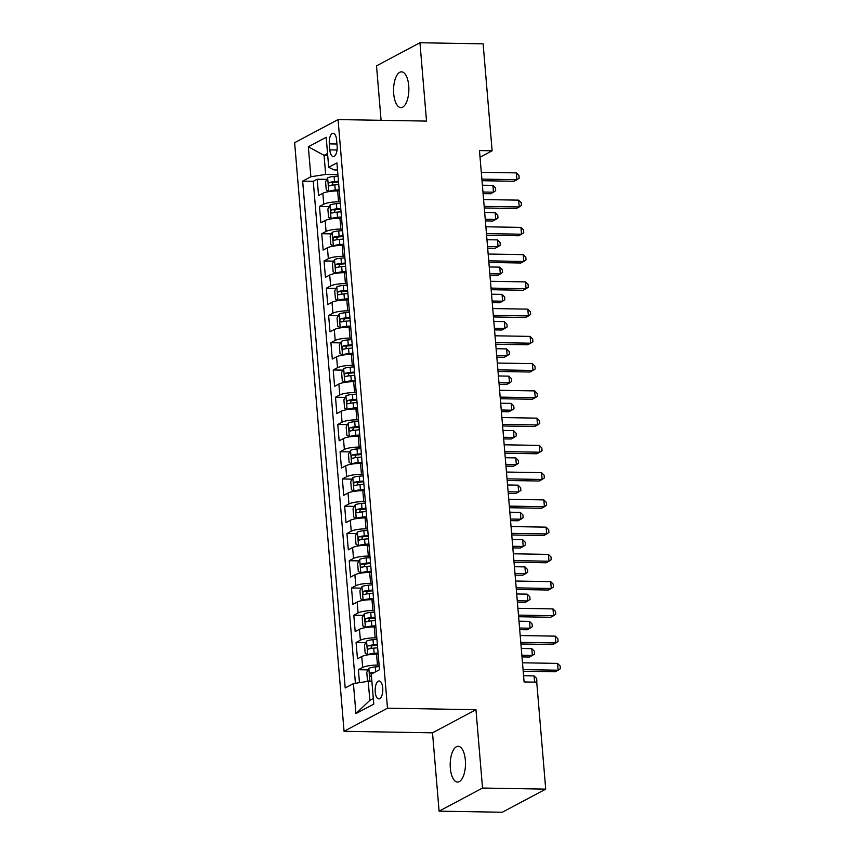 <?xml version="1.0" encoding="UTF-8"?>
<svg xmlns="http://www.w3.org/2000/svg" width="855" height="855" viewBox="0 0 855 855"><rect width="100%" height="100%" fill="white"/><g stroke="black" fill="none" stroke-linecap="round" stroke-linejoin="round"><path stroke-width="1.28" d="M465.355 760.181A17.891 7.652 -89 0 0 458.152 746.287A17.891 7.652 -89 0 0 450.329 768.175A17.891 7.652 -89 0 0 457.532 782.069A17.891 7.652 -89 0 0 465.355 760.181M408.722 85.735A17.891 7.652 -89 0 0 401.508 71.841A17.891 7.652 -89 0 0 393.695 93.729A17.891 7.652 -89 0 0 400.899 107.623A17.891 7.652 -89 0 0 408.722 85.735M382.73 687.944A8.945 3.826 -89 0 0 379.128 680.997A8.945 3.826 -89 0 0 375.217 691.941A8.945 3.826 -89 0 0 378.818 698.888A8.945 3.826 -89 0 0 382.73 687.944M439.096 811.16L482.53 788.043L475.957 709.703L432.512 732.821L439.096 811.16L502.28 812.25L545.714 789.133L536.737 682.172L524.094 681.959L479.473 150.576L492.117 150.79L483.128 43.84L419.944 42.75L376.51 65.867L381.084 120.309M432.512 732.821L344.063 731.292L294.633 142.689L338.067 119.572L387.497 708.175L344.063 731.292M339.285 190.986L337.661 190.964A11.179 2.33 175.2 0 0 322.848 193.283L318.562 195.571L317.194 179.219L326.866 179.379M340.204 201.887L338.569 201.866A11.179 2.33 175.2 0 0 323.767 204.185L319.481 206.472L329.164 206.632M319.481 206.472L320.849 222.813L325.135 220.537A11.179 2.33 175.2 0 1 339.948 218.217L341.573 218.239M343.86 245.492L342.235 245.46A11.179 2.33 175.2 0 0 327.422 247.79L323.147 250.066L321.769 233.714L331.451 233.885M346.147 272.745L344.522 272.713A11.179 2.33 175.2 0 0 329.72 275.043L325.434 277.319L324.056 260.967L333.739 261.138M348.434 299.987L346.809 299.966A11.179 2.33 175.2 0 0 332.007 302.285L327.721 304.572L326.343 288.221L336.026 288.381M350.732 327.241L349.096 327.219A11.179 2.33 175.2 0 0 334.294 329.538L330.009 331.815L328.63 315.474L338.313 315.634M353.019 354.494L351.384 354.462A11.179 2.33 175.2 0 0 336.581 356.791L332.296 359.068L330.917 342.716L340.6 342.887M355.306 381.747L353.671 381.715A11.179 2.33 175.2 0 0 338.869 384.045L334.583 386.321L333.215 369.969L342.887 370.14M357.593 408.989L355.958 408.968A11.179 2.33 175.2 0 0 341.156 411.287L336.87 413.574L335.502 397.222L345.174 397.383M359.88 436.242L358.245 436.21A11.179 2.33 175.2 0 0 343.443 438.54L339.157 440.817L337.789 424.475L347.461 424.636M362.167 463.496L360.543 463.463A11.179 2.33 175.2 0 0 345.73 465.793L341.444 468.07L340.076 451.718L349.759 451.889M364.454 490.749L362.83 490.717A11.179 2.33 175.2 0 0 348.017 493.036L343.731 495.323L342.363 478.971L352.046 479.142M366.742 517.991L365.117 517.97A11.179 2.33 175.2 0 0 350.315 520.289L346.029 522.576L344.651 506.224L354.333 506.384M369.029 545.244L367.404 545.212A11.179 2.33 175.2 0 0 352.602 547.542L348.316 549.818L346.938 533.467L356.621 533.638M371.316 572.497L369.691 572.465A11.179 2.33 175.2 0 0 354.889 574.795L350.603 577.072L349.225 560.72L358.908 560.891M373.614 599.75L371.978 599.718A11.179 2.33 175.2 0 0 357.176 602.038L352.891 604.325L351.512 587.973L361.195 588.144M375.901 626.993L374.266 626.971A11.179 2.33 175.2 0 0 359.463 629.291L355.178 631.578L353.81 615.226L363.482 615.386M378.188 654.246L376.553 654.214A11.179 2.33 175.2 0 0 361.751 656.544L357.465 658.82L356.097 642.468L365.769 642.639M329.314 143.875L329.827 149.871A8.668 3.709 -89 0 0 333.311 156.593A8.668 3.709 -89 0 0 337.105 145.991L336.603 139.996A8.668 3.709 -89 0 0 333.108 133.273A8.668 3.709 -89 0 0 329.314 143.875L336.934 144.003M327.711 155.418L324.066 155.354L325.67 174.431L310.867 176.75L302.649 181.132L345.206 687.986L353.425 683.615L355.937 713.583L373.785 704.092L371.273 674.114L379.492 669.743L336.923 162.888L328.705 167.259L334.123 169.931L337.522 169.985M310.867 176.75L308.345 146.782L326.193 137.281L328.705 167.259M379.096 665.147L377.472 665.115L376.553 654.214M376.809 637.894L375.185 637.873L374.266 626.971M374.522 610.641L372.898 610.62L371.978 599.718M372.235 583.399L370.61 583.367L369.691 572.465M369.948 556.145L368.323 556.113L367.404 545.212M367.661 528.892L366.026 528.871L365.117 517.97M365.374 501.639L363.738 501.618L362.83 490.717M363.086 474.397L361.451 474.365L360.543 463.463M360.799 447.144L359.164 447.112L358.245 436.21M358.502 419.891L356.877 419.869L355.958 408.968M356.214 392.637L354.59 392.616L353.671 381.715M353.927 365.395L352.303 365.363L351.384 354.462M351.64 338.142L350.016 338.11L349.096 327.219M349.353 310.889L347.729 310.867L346.809 299.966M347.066 283.646L345.431 283.614L344.522 272.713M344.779 256.393L343.144 256.361L342.235 245.46M342.492 229.14L340.856 229.108L339.948 218.217M317.194 179.219L313.261 181.313L355.413 683.295M377.472 665.115A11.179 2.33 -4.8 0 0 362.67 667.445L358.384 669.721L359.463 682.664M356.097 642.468L360.382 640.192A11.179 2.33 -4.8 0 1 375.185 637.873M353.81 615.226L358.085 612.939A11.179 2.33 -4.8 0 1 372.898 610.62M351.512 587.973L355.798 585.696A11.179 2.33 -4.8 0 1 370.61 583.367M349.225 560.72L353.51 558.443A11.179 2.33 -4.8 0 1 368.323 556.113M346.938 533.467L351.223 531.19A11.179 2.33 -4.8 0 1 366.026 528.871M344.651 506.224L348.936 503.937A11.179 2.33 -4.8 0 1 363.738 501.618M342.363 478.971L346.649 476.695A11.179 2.33 -4.8 0 1 361.451 474.365M340.076 451.718L344.362 449.441A11.179 2.33 -4.8 0 1 359.164 447.112M337.789 424.475L342.075 422.188A11.179 2.33 -4.8 0 1 356.877 419.869M335.502 397.222L339.788 394.935A11.179 2.33 -4.8 0 1 354.59 392.616M333.215 369.969L337.501 367.693A11.179 2.33 -4.8 0 1 352.303 365.363M330.917 342.716L335.203 340.44A11.179 2.33 -4.8 0 1 350.016 338.11M328.63 315.474L332.916 313.187A11.179 2.33 -4.8 0 1 347.729 310.867M326.343 288.221L330.629 285.933A11.179 2.33 -4.8 0 1 345.431 283.614M324.056 260.967L328.341 258.691A11.179 2.33 -4.8 0 1 343.144 256.361M321.769 233.714L326.054 231.438A11.179 2.33 -4.8 0 1 340.856 229.108M337.917 174.644L325.67 174.431M482.53 788.043L545.714 789.133M475.957 709.703L387.497 708.175M338.067 119.572L426.527 121.089L419.944 42.75M480.04 157.224L492.117 150.79M327.551 153.494L324.066 155.354L308.345 146.782M371.733 681.35A7.406 1.55 -4.8 0 1 371.872 681.307L368.227 681.285L369.83 700.363L373.314 698.503M313.261 181.313L302.649 181.132M358.384 669.721L368.056 669.893M353.425 683.615L368.227 681.285M355.937 713.583L369.83 700.363M482.006 180.715L514.005 181.271L516.944 179.71L481.878 179.101M516.367 172.892L518.953 175.467L519.177 178.193L516.944 179.71L516.367 172.892L481.301 172.293M338.035 176.098L334.113 176.44A7.406 1.55 -4.8 0 0 327.7 177.829L325.584 181.794L326.268 189.97L328.844 191.445A7.406 1.55 -4.8 0 1 335.256 190.067L339.179 189.725M328.844 191.445L329.838 191.467M333.525 191.082A3.773 0.791 -4.8 0 1 335.374 190.815L339.243 190.483M483.096 193.636L490.524 193.764L493.463 192.204L492.897 185.385L482.38 185.214M338.473 181.281L334.551 181.613A7.406 1.55 175.2 0 0 329.335 182.543C328.106 184.103 328.192 185.193 329.603 185.813A7.406 1.55 -4.8 0 1 334.818 184.883L338.74 184.552M331.922 185.268L332.969 182.607A3.773 0.791 -4.8 0 1 334.658 182.371L338.537 182.03M482.957 192.022L493.463 192.204L495.697 190.686L495.473 187.961L492.897 185.385M484.293 207.968L516.302 208.524L519.231 206.953L484.165 206.354M518.664 200.145L521.24 202.71L521.465 205.435L519.231 206.953L518.664 200.145L483.588 199.546M486.581 235.221L518.59 235.766L521.518 234.206L486.452 233.607M520.952 227.398L523.527 229.963L523.752 232.688L521.518 234.206L520.952 227.398L485.875 226.789M488.878 262.474L520.877 263.019L523.805 261.459L488.739 260.85M523.239 254.651L525.814 257.216L526.039 259.941L523.805 261.459L523.239 254.651L488.162 254.042M491.165 289.717L523.164 290.273L526.092 288.712L491.027 288.103M525.526 281.894L528.101 284.469L528.326 287.195L526.092 288.712L525.526 281.894L490.449 281.295M340.322 203.351L336.4 203.693A7.406 1.55 -4.8 0 0 329.987 205.072L327.871 209.048L328.555 217.223L331.142 218.698A7.406 1.55 -4.8 0 1 337.543 217.32L341.466 216.978M331.142 218.698L332.125 218.72M335.812 218.324A3.773 0.791 -4.8 0 1 337.661 218.068L341.53 217.726M485.384 220.889L492.822 221.018L495.75 219.457L495.184 212.639L484.678 212.457M340.76 208.524L336.838 208.866A7.406 1.55 175.2 0 0 331.622 209.785C330.393 211.356 330.479 212.446 331.89 213.055A7.406 1.55 -4.8 0 1 337.116 212.136L341.027 211.794M334.22 212.51L335.256 209.849A3.773 0.791 -4.8 0 1 336.945 209.614L340.824 209.283M485.245 219.275L495.75 219.457L497.984 217.94L497.76 215.214L495.184 212.639M342.609 230.604L338.687 230.936A7.406 1.55 -4.8 0 0 332.285 232.325L330.158 236.301L330.842 244.477L333.429 245.951A7.406 1.55 -4.8 0 1 339.83 244.562L343.753 244.22M333.429 245.951L334.412 245.962M338.11 245.577A3.773 0.791 -4.8 0 1 339.948 245.321L343.817 244.979M487.671 248.142L495.109 248.271L498.038 246.7L497.471 239.892L486.965 239.71M343.047 235.777L339.125 236.119A7.406 1.55 175.2 0 0 333.91 237.038C332.68 238.598 332.777 239.689 334.177 240.308A7.406 1.55 -4.8 0 1 339.403 239.389L343.325 239.047M336.507 239.763L337.543 237.102A3.773 0.791 -4.8 0 1 339.232 236.867L343.112 236.536M487.532 246.518L498.038 246.7L500.271 245.182L500.047 242.457L497.471 239.892M344.896 257.847L340.974 258.189A7.406 1.55 -4.8 0 0 334.572 259.578L332.445 263.554L333.14 271.73L335.716 273.205A7.406 1.55 -4.8 0 1 342.118 271.815L346.04 271.473M335.716 273.205L336.699 273.215M340.397 272.831A3.773 0.791 -4.8 0 1 342.235 272.563L346.104 272.232M489.958 275.385L497.396 275.513L500.325 273.953L499.758 267.145L489.252 266.963M345.335 263.03L341.412 263.372A7.406 1.55 175.2 0 0 336.197 264.291C334.968 265.852 335.064 266.942 336.475 267.562A7.406 1.55 -4.8 0 1 341.69 266.642L345.612 266.3M338.794 267.017L339.83 264.355A3.773 0.791 -4.8 0 1 341.53 264.12L345.399 263.778M489.819 273.771L500.325 273.953L502.558 272.435L502.334 269.71L499.758 267.145M347.183 285.1L343.272 285.442A7.406 1.55 -4.8 0 0 336.859 286.82L334.733 290.796L335.427 298.972L338.003 300.447A7.406 1.55 -4.8 0 1 344.415 299.068L348.327 298.726M338.003 300.447L338.986 300.468M342.684 300.084A3.773 0.791 -4.8 0 1 344.522 299.816L348.391 299.485M492.245 302.638L499.683 302.766L502.622 301.206L502.045 294.387L491.54 294.216M347.622 290.283L343.699 290.615A7.406 1.55 175.2 0 0 338.484 291.544C337.255 293.105 337.351 294.195 338.762 294.815A7.406 1.55 -4.8 0 1 343.977 293.885L347.899 293.554M341.081 294.27L342.118 291.598A3.773 0.791 -4.8 0 1 343.817 291.373L347.686 291.031M492.106 301.024L502.622 301.206L504.845 299.688L504.621 296.963L502.045 294.387M493.453 316.97L525.451 317.526L528.39 315.955L493.314 315.356M527.813 309.147L530.389 311.712L530.624 314.437L528.39 315.955L527.813 309.147L492.747 308.548M349.481 312.353L345.559 312.695A7.406 1.55 -4.8 0 0 339.146 314.074L337.03 318.049L337.714 326.225L340.29 327.7A7.406 1.55 -4.8 0 1 346.702 326.321L350.625 325.979M340.29 327.7L341.273 327.721M344.971 327.326A3.773 0.791 -4.8 0 1 346.809 327.07L350.689 326.728M494.532 329.891L501.971 330.019L504.91 328.459L504.332 321.64L493.827 321.459M349.909 317.526L345.986 317.868A7.406 1.55 175.2 0 0 340.771 318.787C339.542 320.358 339.638 321.448 341.049 322.057A7.406 1.55 -4.8 0 1 346.264 321.138L350.187 320.796M343.368 321.512L344.405 318.851A3.773 0.791 -4.8 0 1 346.104 318.616L349.973 318.284M494.404 328.277L504.91 328.459L507.143 326.931L506.908 324.216L504.332 321.64M495.74 344.223L527.738 344.768L530.677 343.208L495.601 342.609M530.1 336.4L532.676 338.965L532.911 341.69L530.677 343.208L530.1 336.4L495.034 335.791M351.768 339.606L347.846 339.937A7.406 1.55 -4.8 0 0 341.434 341.327L339.317 345.302L340.001 353.478L342.577 354.953A7.406 1.55 -4.8 0 1 348.99 353.564L352.912 353.222M342.577 354.953L343.56 354.964M347.258 354.579A3.773 0.791 -4.8 0 1 349.096 354.323L352.976 353.981M496.819 357.144L504.258 357.262L507.197 355.701L506.62 348.893L496.114 348.712M352.196 344.779L348.274 345.121A7.406 1.55 175.2 0 0 343.058 346.04C341.829 347.6 341.925 348.69 343.336 349.31A7.406 1.55 -4.8 0 1 348.551 348.391L352.474 348.049M345.655 348.765L346.702 346.104A3.773 0.791 -4.8 0 1 348.391 345.869L352.26 345.538M496.691 355.52L507.197 355.701L509.43 354.184L509.195 351.458L506.62 348.893M498.027 371.476L530.025 372.021L532.964 370.461L497.888 369.852M532.387 363.642L534.963 366.218L535.198 368.943L532.964 370.461L532.387 363.642L497.321 363.044M354.055 366.848L350.133 367.19A7.406 1.55 -4.8 0 0 343.721 368.58L341.605 372.556L342.289 380.732L344.864 382.206A7.406 1.55 -4.8 0 1 351.277 380.817L355.199 380.475M344.864 382.206L345.848 382.217M349.545 381.832A3.773 0.791 -4.8 0 1 351.384 381.565L355.263 381.234M499.106 384.387L506.545 384.515L509.484 382.955L508.907 376.147L498.401 375.965M354.483 372.032L350.571 372.374A7.406 1.55 175.2 0 0 345.345 373.293C344.127 374.853 344.212 375.944 345.623 376.563A7.406 1.55 -4.8 0 1 350.839 375.644L354.761 375.302M347.942 376.018L348.99 373.357A3.773 0.791 -4.8 0 1 350.678 373.122L354.547 372.78M498.978 382.773L509.484 382.955L511.718 381.437L511.482 378.712L508.907 376.147M500.314 398.719L532.312 399.274L535.251 397.714L500.175 397.105M534.674 390.895L537.25 393.471L537.485 396.196L535.251 397.714L534.674 390.895L499.609 390.297M356.343 394.102L352.42 394.444A7.406 1.55 -4.8 0 0 346.008 395.822L343.892 399.798L344.576 407.974L347.151 409.449A7.406 1.55 -4.8 0 1 353.564 408.07L357.486 407.728M347.151 409.449L348.135 409.47M351.833 409.085A3.773 0.791 -4.8 0 1 353.671 408.818L357.55 408.487M501.404 411.64L508.832 411.768L511.771 410.208L511.194 403.389L500.688 403.207M356.781 399.285L352.859 399.616A7.406 1.55 175.2 0 0 347.632 400.546C346.414 402.107 346.499 403.197 347.91 403.817A7.406 1.55 -4.8 0 1 353.126 402.887L357.048 402.545M350.229 403.271L351.277 400.6A3.773 0.791 -4.8 0 1 352.965 400.375L356.834 400.033M501.265 410.026L511.771 410.208L514.005 408.69L513.78 405.965L511.194 403.389M502.601 425.972L534.599 426.527L537.538 424.956L502.462 424.358M536.961 418.148L539.548 420.713L539.772 423.439L537.538 424.956L536.961 418.148L501.896 417.539M358.63 421.355L354.707 421.697A7.406 1.55 -4.8 0 0 348.295 423.075L346.179 427.051L346.863 435.227L349.439 436.702A7.406 1.55 -4.8 0 1 355.851 435.323L359.773 434.981M349.439 436.702L350.432 436.723M354.12 436.328A3.773 0.791 -4.8 0 1 355.969 436.071L359.837 435.729M503.691 438.893L511.119 439.021L514.058 437.461L513.492 430.642L502.975 430.46M359.068 426.527L355.146 426.869A7.406 1.55 175.2 0 0 349.93 427.789C348.701 429.36 348.787 430.45 350.197 431.059A7.406 1.55 -4.8 0 1 355.413 430.14L359.335 429.798M352.517 430.514L353.564 427.853A3.773 0.791 -4.8 0 1 355.252 427.618L359.132 427.286M503.552 437.279L514.058 437.461L516.292 435.932L516.067 433.207L513.492 430.642M504.888 453.225L536.887 453.77L539.826 452.21L504.76 451.611M539.259 445.402L541.835 447.967L542.059 450.692L539.826 452.21L539.259 445.402L504.183 444.792M360.917 448.608L356.995 448.939A7.406 1.55 -4.8 0 0 350.582 450.329L348.466 454.304L349.15 462.48L351.736 463.955A7.406 1.55 -4.8 0 1 358.138 462.566L362.06 462.224M351.736 463.955L352.72 463.966M356.407 463.581A3.773 0.791 -4.8 0 1 358.256 463.325L362.125 462.983M505.978 466.135L513.417 466.264L516.345 464.703L515.779 457.895L505.273 457.714M361.355 453.781L357.433 454.123A7.406 1.55 175.2 0 0 352.217 455.042C350.988 456.602 351.074 457.692 352.484 458.312A7.406 1.55 -4.8 0 1 357.711 457.393L361.622 457.051M354.814 457.767L355.851 455.106A3.773 0.791 -4.8 0 1 357.54 454.871L361.419 454.539M505.839 464.522L516.345 464.703L518.579 463.186L518.354 460.46L515.779 457.895M507.175 480.467L539.184 481.023L542.113 479.463L507.047 478.853M541.546 472.644L544.122 475.22L544.346 477.945L542.113 479.463L541.546 472.644L506.47 472.046M363.204 475.85L359.282 476.192A7.406 1.55 -4.8 0 0 352.88 477.582L350.753 481.557L351.437 489.723L354.023 491.208A7.406 1.55 -4.8 0 1 360.425 489.819L364.348 489.477M354.023 491.208L355.007 491.219M358.694 490.834A3.773 0.791 -4.8 0 1 360.543 490.567L364.412 490.236M508.265 493.388L515.704 493.517L518.632 491.956L518.066 485.148L507.56 484.967M363.642 481.034L359.72 481.376A7.406 1.55 175.2 0 0 354.504 482.295C353.275 483.855 353.372 484.945 354.772 485.565A7.406 1.55 -4.8 0 1 359.998 484.646L363.92 484.304M357.101 485.02L358.138 482.359A3.773 0.791 -4.8 0 1 359.827 482.124L363.706 481.782M508.127 491.775L518.632 491.956L520.866 490.439L520.642 487.713L518.066 485.148M509.462 507.72L541.471 508.276L544.4 506.716L509.334 506.107M543.833 499.897L546.409 502.473L546.634 505.198L544.4 506.716L543.833 499.897L508.757 499.299M365.491 503.103L361.569 503.445A7.406 1.55 -4.8 0 0 355.167 504.824L353.04 508.8L353.735 516.976L356.311 518.451A7.406 1.55 -4.8 0 1 362.712 517.072L366.635 516.73M356.311 518.451L357.294 518.472M360.992 518.087A3.773 0.791 -4.8 0 1 362.83 517.82L366.699 517.489M510.553 520.642L517.991 520.77L520.919 519.209L520.353 512.391L509.847 512.209M365.929 508.276L362.007 508.618A7.406 1.55 175.2 0 0 356.791 509.548C355.562 511.108 355.659 512.198 357.069 512.808A7.406 1.55 -4.8 0 1 362.285 511.889L366.207 511.547M359.389 512.273L360.425 509.601A3.773 0.791 -4.8 0 1 362.125 509.377L365.993 509.035M510.414 519.028L520.919 519.209L523.153 517.692L522.929 514.966L520.353 512.391M511.76 534.974L543.759 535.519L546.687 533.958L511.621 533.36M546.121 527.15L548.696 529.715L548.921 532.441L546.687 533.958L546.121 527.15L511.044 526.541M367.778 530.357L363.856 530.699A7.406 1.55 -4.8 0 0 357.454 532.077L355.327 536.053L356.022 544.229L358.598 545.704A7.406 1.55 -4.8 0 1 365.01 544.314L368.922 543.983M358.598 545.704L359.581 545.725M363.279 545.33A3.773 0.791 -4.8 0 1 365.117 545.073L368.986 544.731M512.84 547.895L520.278 548.023L523.207 546.452L522.64 539.644L512.134 539.462M368.216 535.529L364.294 535.871A7.406 1.55 175.2 0 0 359.079 536.79C357.85 538.351 357.946 539.441 359.357 540.061A7.406 1.55 -4.8 0 1 364.572 539.142L368.494 538.8M361.676 539.516L362.712 536.855A3.773 0.791 -4.8 0 1 364.412 536.619L368.281 536.288M512.701 546.281L523.207 546.452L525.44 544.934L525.216 542.209L522.64 539.644M514.047 562.227L546.046 562.772L548.985 561.211L513.908 560.613M548.408 554.403L550.983 556.968L551.208 559.694L548.985 561.211L548.408 554.403L513.331 553.794M370.065 557.599L366.154 557.941A7.406 1.55 -4.8 0 0 359.741 559.33L357.625 563.306L358.309 571.482L360.885 572.957A7.406 1.55 -4.8 0 1 367.297 571.567L371.22 571.226M360.885 572.957L361.868 572.968M365.566 572.583A3.773 0.791 -4.8 0 1 367.404 572.316L371.273 571.984M515.127 575.137L522.565 575.265L525.504 573.705L524.927 566.897L514.421 566.715M370.504 562.782L366.581 563.124A7.406 1.55 175.2 0 0 361.366 564.043C360.137 565.604 360.233 566.694 361.644 567.314A7.406 1.55 -4.8 0 1 366.859 566.395L370.781 566.053M363.963 566.769L365 564.108A3.773 0.791 -4.8 0 1 366.699 563.873L370.568 563.541M514.999 573.523L525.504 573.705L527.738 572.187L527.503 569.462L524.927 566.897M516.335 589.469L548.333 590.025L551.272 588.464L516.196 587.855M550.695 581.646L553.27 584.221L553.506 586.947L551.272 588.464L550.695 581.646L515.629 581.047M372.363 584.852L368.441 585.194A7.406 1.55 -4.8 0 0 362.028 586.583L359.912 590.548L360.596 598.724L363.172 600.199A7.406 1.55 -4.8 0 1 369.584 598.821L373.507 598.479M363.172 600.199L364.155 600.221M367.853 599.836A3.773 0.791 -4.8 0 1 369.691 599.569L373.571 599.237M517.414 602.39L524.852 602.519L527.792 600.958L527.214 594.15L516.709 593.969M372.791 590.036L368.868 590.378A7.406 1.55 175.2 0 0 363.653 591.297C362.424 592.857 362.52 593.947 363.931 594.567A7.406 1.55 -4.8 0 1 369.146 593.637L373.069 593.306M366.25 594.022L367.287 591.361A3.773 0.791 -4.8 0 1 368.986 591.126L372.855 590.784M517.286 600.776L527.792 600.958L530.025 599.441L529.79 596.715L527.214 594.15M518.622 616.722L550.62 617.278L553.559 615.718L518.483 615.108M552.982 608.899L555.558 611.464L555.793 614.189L553.559 615.718L552.982 608.899L517.916 608.3M374.65 612.105L370.728 612.447A7.406 1.55 -4.8 0 0 364.316 613.826L362.199 617.802L362.883 625.978L365.459 627.452A7.406 1.55 -4.8 0 1 371.872 626.074L375.794 625.732M365.459 627.452L366.442 627.474M370.14 627.089A3.773 0.791 -4.8 0 1 371.978 626.822L375.858 626.48M519.701 629.643L527.14 629.772L530.079 628.211L529.502 621.393L518.996 621.211M375.078 617.278L371.156 617.62A7.406 1.55 175.2 0 0 365.94 618.539C364.711 620.11 364.807 621.2 366.218 621.809A7.406 1.55 -4.8 0 1 371.433 620.89L375.356 620.548M368.537 621.275L369.584 618.603A3.773 0.791 -4.8 0 1 371.273 618.379L375.142 618.037M519.573 628.03L530.079 628.211L532.312 626.694L532.077 623.968L529.502 621.393M520.909 643.975L552.907 644.52L555.846 642.96L520.77 642.361M555.269 636.152L557.845 638.717L558.08 641.442L555.846 642.96L555.269 636.152L520.203 635.543M376.937 639.358L373.015 639.7A7.406 1.55 -4.8 0 0 366.603 641.079L364.487 645.055L365.171 653.231L367.746 654.706A7.406 1.55 -4.8 0 1 374.159 653.316L378.081 652.985M367.746 654.706L368.729 654.727M372.427 654.332A3.773 0.791 -4.8 0 1 374.266 654.075L378.145 653.733M521.999 656.897L529.427 657.025L532.366 655.454L531.789 648.646L521.283 648.464M377.365 644.531L373.453 644.873A7.406 1.55 175.2 0 0 368.227 645.792C367.009 647.353 367.094 648.443 368.505 649.063A7.406 1.55 -4.8 0 1 373.721 648.143L377.643 647.801M370.824 648.518L371.872 645.856A3.773 0.791 -4.8 0 1 373.56 645.621L377.429 645.29M521.86 655.283L532.366 655.454L534.599 653.936L534.364 651.211L531.789 648.646M523.196 671.228L555.194 671.774L558.133 670.213L523.057 669.615M557.556 663.405L560.143 665.97L560.367 668.696L558.133 670.213L557.556 663.405L522.49 662.796M368.89 681.296L367.458 680.484L366.774 672.308L368.89 668.332A7.406 1.55 -4.8 0 1 375.302 666.943L379.225 666.601M374.843 672.212A7.406 1.55 175.2 0 0 370.525 673.045C369.296 674.606 369.381 675.696 370.792 676.316A7.406 1.55 -4.8 0 1 371.433 676.134M534.61 682.14L534.076 675.899L523.57 675.717M534.076 675.899L536.662 678.464L536.887 681.189L535.465 682.151M338.569 201.866L337.661 190.964M323.767 204.185L322.848 193.283M362.67 667.445L361.751 656.544M360.382 640.192L359.463 629.291M358.085 612.939L357.176 602.038M355.798 585.696L354.889 574.795M353.51 558.443L352.602 547.542M351.223 531.19L350.315 520.289M348.936 503.937L348.017 493.036M346.649 476.695L345.73 465.793M344.362 449.441L343.443 438.54M342.075 422.188L341.156 411.287M339.788 394.935L338.869 384.045M337.501 367.693L336.581 356.791M335.203 340.44L334.294 329.538M332.916 313.187L332.007 302.285M330.629 285.933L329.72 275.043M328.341 258.691L327.422 247.79M326.054 231.438L325.135 220.537M337.03 149.988L329.827 149.871M327.647 177.925L328.78 191.413M334.818 184.883L335.256 190.067M334.113 176.44L334.551 181.613M332.969 182.607L329.335 182.543M329.934 205.179L331.067 218.666M337.116 212.136L337.543 217.32M336.4 203.693L336.838 208.866M335.256 209.849L331.622 209.785M332.232 232.421L333.365 245.909M339.403 239.389L339.83 244.562M338.687 230.936L339.125 236.119M337.543 237.102L333.91 237.038M334.519 259.674L335.652 273.162M341.69 266.642L342.118 271.815M340.974 258.189L341.412 263.372M339.83 264.355L336.197 264.291M336.806 286.927L337.939 300.415M343.977 293.885L344.415 299.068M343.272 285.442L343.699 290.615M342.118 291.598L338.484 291.544M339.093 314.18L340.226 327.668M346.264 321.138L346.702 326.321M345.559 312.695L345.986 317.868M344.405 318.851L340.771 318.787M341.38 341.423L342.513 354.911M348.551 348.391L348.99 353.564M347.846 339.937L348.274 345.121M346.702 346.104L343.058 346.04M343.667 368.676L344.8 382.164M350.839 375.644L351.277 380.817M350.133 367.19L350.571 372.374M348.99 373.357L345.345 373.293M345.954 395.929L347.087 409.417M353.126 402.887L353.564 408.07M352.42 394.444L352.859 399.616M351.277 400.6L347.632 400.546M348.242 423.172L349.374 436.67M355.413 430.14L355.851 435.323M354.707 421.697L355.146 426.869M353.564 427.853L349.93 427.789M350.529 450.425L351.662 463.912M357.711 457.393L358.138 462.566M356.995 448.939L357.433 454.123M355.851 455.106L352.217 455.042M352.826 477.678L353.949 491.165M359.998 484.646L360.425 489.819M359.282 476.192L359.72 481.376M358.138 482.359L354.504 482.295M355.114 504.931L356.246 518.419M362.285 511.889L362.712 517.072M361.569 503.445L362.007 508.618M360.425 509.601L356.791 509.548M357.401 532.173L358.534 545.672M364.572 539.142L365.01 544.314M363.856 530.699L364.294 535.871M362.712 536.855L359.079 536.79M359.688 559.427L360.821 572.914M366.859 566.395L367.297 571.567M366.154 557.941L366.581 563.124M365 564.108L361.366 564.043M361.975 586.68L363.108 600.167M369.146 593.637L369.584 598.821M368.441 585.194L368.868 590.378M367.287 591.361L363.653 591.297M364.262 613.933L365.395 627.42M371.433 620.89L371.872 626.074M370.728 612.447L371.156 617.62M369.584 618.603L365.94 618.539M366.549 641.175L367.682 654.663M373.721 648.143L374.159 653.316M373.015 639.7L373.453 644.873M371.872 645.856L368.227 645.792M368.836 668.428L369.916 681.317M375.302 666.943L375.708 671.752M373.197 673.088L370.525 673.045"/></g></svg>
